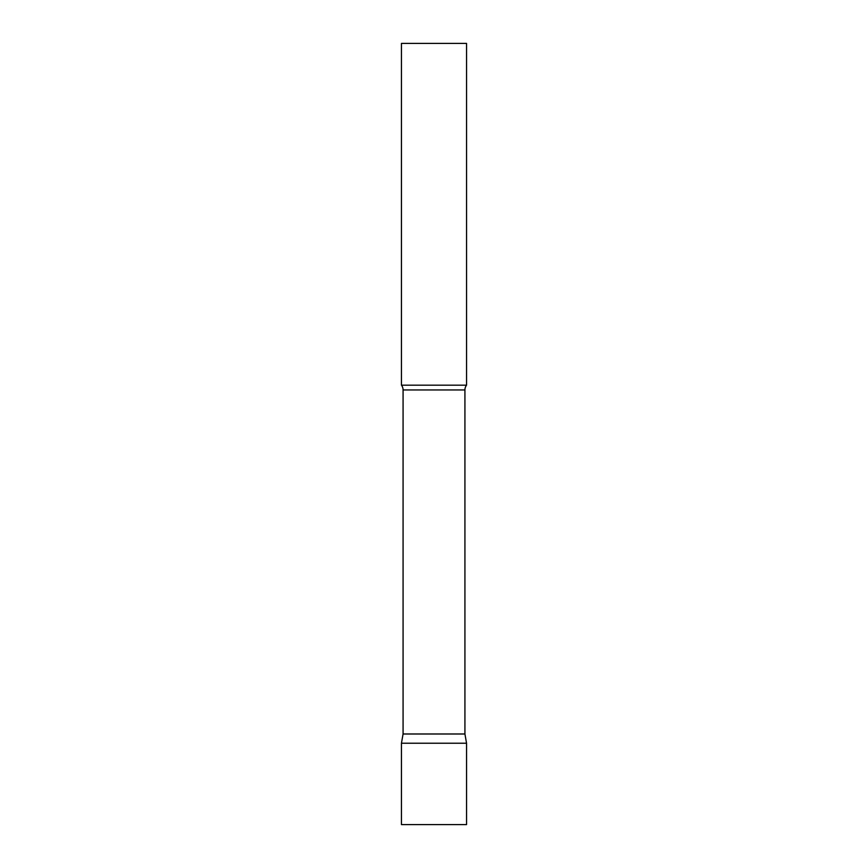 <?xml version="1.0" encoding="UTF-8"?>
<svg xmlns="http://www.w3.org/2000/svg" width="868" height="868" viewBox="0 0 868 868"><rect width="100%" height="100%" fill="white"/><g stroke="black" fill="none" stroke-linecap="round" stroke-linejoin="round"><path stroke-width="1.3" d="M466.55 743.225L401.45 743.225L466.55 743.225L466.55 824.6L401.45 824.6L401.45 743.225L403.077 733.992L464.922 733.992L466.55 743.225M464.922 733.992L464.922 389.949A7.812 7.812 0 0 1 466.55 385.175L466.55 43.4L401.45 43.4L401.45 385.175A7.812 7.812 0 0 1 403.077 389.949L464.922 389.949M403.077 733.992L403.077 389.949M401.45 385.175L466.55 385.175"/></g></svg>
